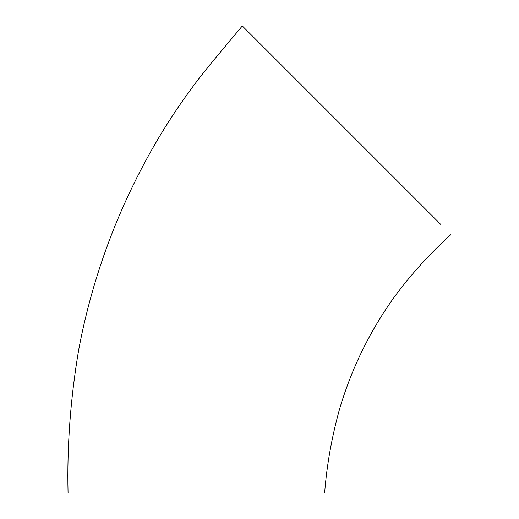 <?xml version="1.0" encoding="UTF-8"?>
<svg xmlns="http://www.w3.org/2000/svg" width="519" height="519" viewBox="0 0 519 519"><rect width="100%" height="100%" fill="white"/><g stroke="black" fill="none" stroke-linecap="round" stroke-linejoin="round"><path stroke-width="0.78" d="M264.696 48.338L437.322 220.964M249.146 493.05L304.082 493.05M68.086 493.05L324.615 493.05M440.852 224.493L242.321 25.963L440.852 224.493M324.628 493.05C326.775 465.121 331.771 437.063 339.614 408.868C345.394 389.386 352.686 370.488 361.496 352.174C371.124 332.316 382.406 313.444 395.348 295.571C411.859 273.429 430.387 253.103 450.933 234.575M68.067 493.05C66.925 446.145 70.48 398.313 78.732 349.54C87.263 304.218 100.465 260.304 118.332 217.798C129.017 192.543 141.2 168.039 154.902 144.288C173.074 112.967 193.872 83.488 217.305 55.851L242.308 25.95"/></g></svg>
